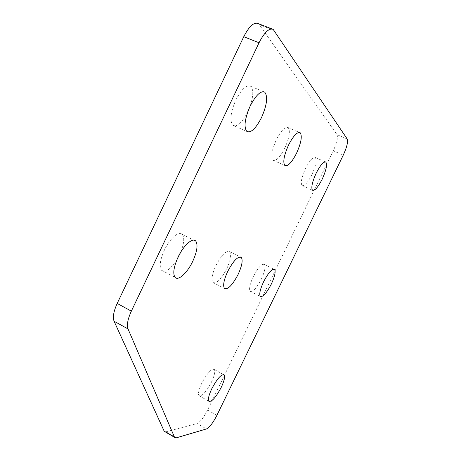 <?xml version="1.0" encoding="UTF-8"?>
<svg xmlns="http://www.w3.org/2000/svg" width="461" height="461" viewBox="0 0 461 461"><rect width="100%" height="100%" fill="white"/><g stroke="black" fill="none" stroke-linecap="round" stroke-linejoin="round"><path stroke-width="0.35" stroke-dasharray="2.31 1.73" d="M180.603 252.409C184.072 243.731 184.648 237.732 182.337 234.413C179.185 230.396 169.821 238.406 164.37 250.156C160.105 259.785 159.154 266.487 161.523 270.255C165.395 273.01 170.582 269.368 177.082 259.33M247.805 111.741L247.805 111.741C242.134 122.684 237.167 127.201 232.897 125.3L246.814 131.391M250.093 106.255C253.458 96.124 253.648 89.469 250.657 86.293C246.479 84.524 241.547 89.094 235.853 100.002C230.529 112.501 229.543 120.932 232.897 125.3M226.731 268.769C230.563 260.321 231.572 254.645 229.751 251.741C226.276 250.162 221.672 254.766 215.921 265.542C212.118 273.984 211.098 279.631 212.861 282.478C216.416 284.08 221.038 279.51 226.731 268.769M284.8 148.079C289.381 137.753 290.499 130.918 288.148 127.576C285.094 126.412 281.152 130.475 276.335 139.764C271.783 150.13 270.653 156.942 272.941 160.18C276.058 161.396 280.011 157.362 284.8 148.079M211.536 381.973C214.474 375.663 215.408 371.508 214.342 369.515C211.461 368.408 207.26 372.984 201.745 383.241C198.829 389.551 197.884 393.682 198.927 395.647C201.883 396.725 206.09 392.167 211.536 381.973M261.329 279.095C264.758 271.627 265.79 266.746 264.424 264.458C261.796 263.462 258.074 267.541 253.25 276.686C249.845 284.166 248.807 289.024 250.144 291.266C252.824 292.257 256.558 288.2 261.329 279.095M311.878 174.673C315.854 165.851 317.012 160.134 315.341 157.529C312.996 156.746 309.734 160.393 305.562 168.472C301.592 177.335 300.428 183.029 302.076 185.558C304.456 186.359 307.723 182.729 311.878 174.673M258.097 23.534L259.226 24.629L274.249 30.478M347.202 138.968L337.008 134.658L259.226 24.629M337.008 134.658C338.103 137.545 336.858 142.922 333.268 150.793L343.272 155.098M216.889 415.361L207.594 410.065L333.268 150.793M207.594 410.065C203.75 417.528 200.247 422.011 197.078 423.515L206.476 428.943M176.24 437.852L165.977 431.801L197.078 423.515M165.977 431.801L165.545 431.876M182.337 234.413L193.885 240.152M250.657 86.293L263.542 91.67M229.751 251.741L240.273 256.938M288.148 127.576L299.448 132.416M214.342 369.515L223.435 374.511M264.424 264.458L273.938 269.143M315.341 157.529L325.362 161.903M272.117 28.985L273.177 29.395M302.076 185.558L312.489 190.249M250.144 291.266L260.281 296.406M198.927 395.647L208.787 401.22M272.941 160.18L284.858 165.487M212.861 282.478L224.415 288.384M161.523 270.255L174.95 277.205"/><path stroke-width="0.69" d="M192.727 261.352C197.106 251.625 198.126 244.872 195.781 241.091C192.807 237.15 183.582 245.304 178.084 257.117C173.768 266.798 172.725 273.494 174.95 277.205C178.027 281.452 187.333 272.935 192.727 261.352M177.082 259.33L180.603 252.409M261.502 117.618C266.959 105.085 268.043 96.603 264.752 92.177C260.747 90.477 255.884 95.116 250.162 106.099C244.768 118.661 243.65 127.092 246.814 131.391C250.905 133.217 255.803 128.631 261.502 117.618M247.805 111.741L250.093 106.255M238.089 274.474C241.956 265.985 243.039 260.321 241.334 257.463C238.009 255.959 233.462 260.626 227.694 271.466C223.856 279.948 222.767 285.584 224.415 288.384C227.82 289.906 232.379 285.273 238.089 274.474M296.55 153.225C301.177 142.852 302.393 136.024 300.186 132.733C297.259 131.627 293.375 135.741 288.534 145.077C283.93 155.495 282.708 162.295 284.858 165.487C287.843 166.64 291.738 162.554 296.55 153.225M221.234 387.367C224.196 381.028 225.181 376.879 224.184 374.92C221.418 373.883 217.275 378.521 211.749 388.83C208.81 395.158 207.819 399.289 208.787 401.22C211.628 402.228 215.777 397.613 221.234 387.367M271.322 284.08C274.773 276.588 275.868 271.713 274.589 269.46C272.076 268.521 268.4 272.647 263.565 281.838C260.125 289.347 259.03 294.199 260.281 296.406C262.851 297.339 266.533 293.231 271.322 284.08M322.158 179.243C326.175 170.386 327.408 164.681 325.846 162.111C323.599 161.373 320.378 165.061 316.188 173.175C312.183 182.072 310.95 187.76 312.489 190.249C314.771 191.004 317.998 187.333 322.158 179.243M259.047 42.758L243.765 36.69L117.192 303.442L131.35 311.14C127.749 319.075 126.637 324.999 128.014 328.923L174.581 437.385L176.24 437.852L206.476 428.943C209.565 427.382 213.034 422.852 216.889 415.361L343.272 155.098C346.891 147.197 348.199 141.821 347.202 138.968L273.177 29.395C269.138 27.85 264.43 32.305 259.047 42.758L131.35 311.14M243.765 36.69C249.119 26.312 253.896 21.926 258.097 23.534L272.117 28.985M165.545 431.876L174.442 437.126M128.014 328.923L114.08 321.225L164.104 431.023M114.08 321.225C112.588 317.26 113.625 311.331 117.192 303.442M193.885 240.152L195.781 241.091M263.542 91.67L264.752 92.177M240.273 256.938L241.334 257.463M299.448 132.416L300.186 132.733M223.435 374.511L224.184 374.92M273.938 269.143L274.589 269.46M325.362 161.903L325.846 162.111M164.249 431.294L174.581 437.385"/></g></svg>
